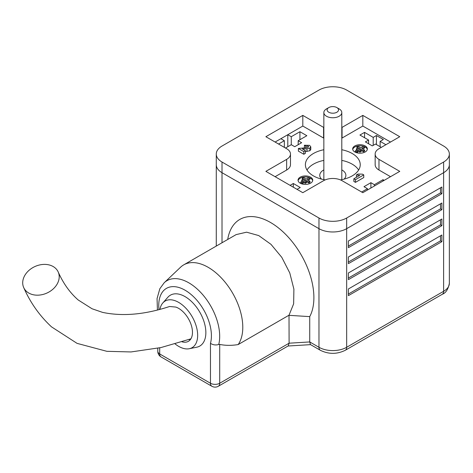 <?xml version="1.0" encoding="UTF-8"?>
<svg xmlns="http://www.w3.org/2000/svg" width="473" height="473" viewBox="0 0 473 473"><rect width="100%" height="100%" fill="white"/><g stroke="black" fill="none" stroke-linecap="round" stroke-linejoin="round"><path stroke-width="0.71" d="M323.845 127.527A13.055 7.538 180 0 1 323.579 127.379L302.809 115.388L302.809 126.049L275.109 142.042M302.809 115.388L265.873 136.709L286.65 148.705A13.055 7.538 180 0 1 290.475 154.032A13.055 7.538 180 0 1 286.65 159.366L265.873 171.362L302.809 192.682L323.579 180.686A13.055 7.538 180 0 1 342.05 180.686L362.821 192.682L399.756 171.362L378.979 159.366A13.055 7.538 180 0 1 375.154 154.032A13.055 7.538 180 0 1 378.979 148.705L399.756 136.709L362.821 115.388L362.821 126.049L390.521 142.042M362.821 115.388L342.05 127.379A13.055 7.538 180 0 1 341.796 127.521M346.668 90.065A19.588 11.311 0 0 0 318.968 90.065L222.014 146.039A19.588 11.311 0 0 0 216.279 154.032A19.588 11.311 0 0 0 222.014 162.032L318.968 218.006A19.588 11.311 0 0 0 346.668 218.006L443.615 162.032A19.588 11.311 0 0 0 449.35 154.032A19.588 11.311 0 0 0 443.615 146.039L346.668 90.065M302.809 126.049L323.579 138.045A13.055 7.538 0 0 0 323.845 138.187M275.109 176.689L286.65 170.026A13.055 7.538 0 0 0 290.475 164.699L290.475 154.032M375.154 154.032L375.154 164.699A13.055 7.538 0 0 0 378.979 170.026L390.521 176.689M341.796 138.181A13.055 7.538 0 0 0 342.05 138.045L362.821 126.049M216.279 154.032L216.279 164.699A19.588 11.311 0 0 0 222.014 172.692L318.968 228.666A19.588 11.311 0 0 0 346.668 228.666L443.615 172.692A19.588 11.311 0 0 0 449.35 164.699L449.35 283.309C448.197 289.305 445.838 292.964 442.261 294.289A6.527 3.772 -120 0 0 443.615 291.303A19.588 11.311 0 0 0 449.35 283.309M336.859 107.572L339.171 108.902A8.975 5.185 180 0 1 341.796 112.568A8.975 5.185 180 0 1 336.256 117.357A8.975 5.185 180 0 1 326.471 116.234A8.975 5.185 180 0 1 323.845 112.568A8.975 5.185 180 0 1 326.471 108.902L328.782 107.572A5.711 3.299 0 0 0 328.782 112.237A5.711 3.299 0 0 0 336.859 112.237A5.711 3.299 0 0 0 336.859 107.572A5.711 3.299 0 0 0 328.782 107.572M321.498 179.113A13.055 7.538 180 0 1 319.76 175.359A13.055 7.538 180 0 1 323.845 169.878M341.796 169.884A13.055 7.538 180 0 1 345.875 175.359A13.055 7.538 180 0 1 344.137 179.113M175.081 343.912A26.931 15.55 -120 0 0 178.623 346.342A26.931 15.55 -120 0 0 189.289 348.725L196.727 347.212A29.379 16.963 -120 0 0 199.772 312.139A29.379 16.963 -120 0 0 167.88 297.245L162.848 302.927A26.931 15.55 -120 0 0 159.945 309.277M289.009 315.213L238.173 344.563A48.967 28.274 -120 0 0 229.228 287.72A48.967 28.274 -120 0 0 183.684 264.886L236.145 234.602L246.604 232.184L258.737 235.578L270.999 244.352L281.807 257.371L289.778 272.962L293.899 289.145L293.638 303.843L289.009 315.213L289.098 343.197L288.223 345.911L218.355 386.246A6.527 3.772 60 0 0 219.709 383.26L289.098 343.197L309.732 341.944L309.732 316.626A61.366 35.434 -120 0 0 283.664 232.438A61.366 35.434 -120 0 0 227.767 239.149L227.714 239.468M157.414 309.921L157.06 298.569L159.839 288.719L164.202 282.753A43.646 25.199 60 0 1 202.178 294.046A43.646 25.199 60 0 1 218.745 344.474L219.709 344.421C225.491 345.603 231.646 345.651 238.173 344.563M216.279 246.066L216.279 164.699A19.588 11.311 0 0 0 222.014 172.692L318.968 228.666A19.588 11.311 0 0 0 346.668 228.666L443.615 172.692A19.588 11.311 0 0 0 449.35 164.699L449.35 154.032M183.684 264.886A48.967 28.274 -120 0 0 180.55 267.233L164.202 282.753M441.883 187.018L348.394 240.994L348.394 247.657L441.883 193.682L441.883 187.018M441.883 203.012L348.394 256.987L348.394 263.65L441.883 209.675L441.883 203.012M441.883 219.005L348.394 272.974L348.394 279.644L441.883 225.668L441.883 219.005M441.883 234.998L348.394 288.968L348.394 295.631L441.883 241.662L441.883 234.998M323.845 149.734A27.422 15.834 0 0 0 305.392 164.699A27.422 15.834 0 0 0 313.428 175.891A27.422 15.834 0 0 0 325.182 179.9M340.448 179.9A27.422 15.834 0 0 0 360.237 164.699A27.422 15.834 0 0 0 341.796 149.74M310.791 146.843L309.856 148.108L306.971 148.847L302.324 148.894L305.41 150.68L303.814 151.596L298.386 148.463L306.77 147.682L308.047 147.31L308.591 146.665L308.148 146.116L305.836 146.252L304.399 145.241L309.567 145.335L310.791 146.843L310.791 149.509L309.856 150.775L305.41 151.531M305.41 150.68L305.41 153.341L303.814 154.263L298.386 151.129L298.386 148.463M356.411 174.963L358.008 174.04L362.472 174.159L363.755 174.898L363.755 177.564L355.454 182.359L353.857 181.437L353.857 178.77L359.764 175.359L356.411 174.963L356.411 177.298M354.821 151.951A7.343 4.239 0 0 0 362.826 152.874A7.343 4.239 0 0 0 367.361 148.954A7.343 4.239 0 0 0 360.012 144.714A7.343 4.239 0 0 0 352.669 148.954A7.343 4.239 0 0 0 354.821 151.951M300.195 183.169A7.343 4.239 0 0 0 308.201 184.092A7.343 4.239 0 0 0 312.736 180.172A7.343 4.239 0 0 0 305.392 175.932A7.343 4.239 0 0 0 298.043 180.172A7.343 4.239 0 0 0 300.195 183.169M385.903 144.708L380.132 141.374L383.349 139.517L376.425 135.52L373.209 137.377L364.553 132.381L359.935 135.042L368.591 140.043L365.375 141.9L372.304 145.897L375.521 144.04L381.291 147.369M297.038 189.348L300.254 187.491L293.325 183.494L290.109 185.351M285.497 148.037L291.267 144.708L294.726 146.707L301.656 142.704L298.191 140.706L306.847 135.71L299.923 131.713L291.267 136.709L287.803 134.71L280.879 138.707L284.338 140.706L278.567 144.04M384.177 180.355L383.018 179.687L374.362 184.689L370.903 182.684L363.979 186.687L367.438 188.686L361.668 192.014M289.098 315.337L309.732 316.626M218.745 344.474C215.777 345.367 213.021 344.988 210.473 343.333A37.237 21.498 -120 0 0 186.882 291.327A37.237 21.498 -120 0 0 158.975 309.525M318.968 218.006L318.968 347.277L309.732 341.944L310.442 344.563L320.316 350.262A6.527 3.772 -60 0 1 318.968 347.277A19.588 11.311 0 0 0 346.668 347.277L443.615 291.303L443.615 162.032M189.289 348.725A26.931 15.55 -120 0 0 192.085 316.579A26.931 15.55 -120 0 0 162.848 302.927M181.999 341.813A19.588 11.311 -120 0 0 188.414 341.317A19.588 11.311 -120 0 0 192.47 332.348A19.588 11.311 -120 0 0 175.796 307.066L169.571 306.504C144.827 314.634 122.483 316.591 102.535 312.369L92.04 308.757L78.222 299.994C69.986 292.822 63.323 283.498 58.22 272.016A18.932 14.551 155.5 0 1 49.21 291.876A18.932 14.551 155.5 0 1 25.962 290.883A18.932 14.551 155.5 0 1 23.739 287.655A18.932 14.551 155.5 0 1 30.881 268.871A18.932 14.551 155.5 0 1 53.266 266.595A18.932 14.551 155.5 0 1 58.22 272.016M383.018 181.023L383.018 179.687M367.438 190.016L367.438 188.686M370.903 188.018L370.903 182.684M374.362 186.019L374.362 184.689M298.191 144.708L298.191 140.706M284.338 147.369L284.338 140.706M287.803 146.707L287.803 134.71M291.267 144.708L291.267 136.709M299.923 139.706L299.923 131.713M293.325 187.207L293.325 183.494M364.553 137.708L364.553 132.381M373.209 145.371L373.209 137.377M376.425 144.561L376.425 135.52M380.132 146.707L380.132 141.374M368.591 143.757L368.591 140.043M348.394 294.035L440.499 240.858L440.499 235.796M440.499 240.858L441.883 241.662M348.394 278.041L440.499 224.87L440.499 219.803M440.499 224.87L441.883 225.668M348.394 262.048L440.499 208.877L440.499 203.81M440.499 208.877L441.883 209.675M348.394 246.055L440.499 192.883L440.499 187.816M440.499 192.883L441.883 193.682M188.845 339.549A19.588 11.311 -120 0 0 190.448 339.502M312.677 180.704A7.343 4.239 0 0 0 309.088 177.576M308.916 177.517A7.343 4.239 0 0 0 298.102 180.704M302.294 178.185L302.294 179.249L302.809 179.545L301.656 180.213L301.869 181.401L300.716 182.07L300.716 183.134L302.099 183.938L303.258 183.27L303.258 182.2L305.322 183.394L306.474 182.726L306.474 181.662L308.834 183.021L309.986 182.359L309.986 181.289L307.255 179.716L310.028 178.114L308.952 177.493L306.179 179.096L303.453 177.517L302.294 178.185L308.834 181.957L309.986 181.289M308.177 180.248L310.028 179.178L310.028 178.114M308.834 183.021L308.834 181.957M305.322 183.394L305.322 182.33L306.474 181.662L302.809 179.545M301.656 180.213L305.322 182.33M302.099 183.938L302.099 182.868L303.258 182.2L301.869 181.401M300.716 182.07L302.099 182.868M367.302 149.486A7.343 4.239 0 0 0 363.713 146.358M363.536 146.299A7.343 4.239 0 0 0 352.728 149.486M356.92 146.967L356.92 148.031L357.434 148.327L356.281 148.995L356.494 150.183L355.341 150.852L355.341 151.916L356.725 152.72L357.884 152.052L357.884 150.988L359.947 152.176L361.1 151.508L361.1 150.444L363.459 151.803L364.612 151.141L364.612 150.071L361.88 148.498L364.653 146.896L363.577 146.275L360.804 147.878L358.073 146.299L356.92 146.967L363.459 150.739L364.612 150.071M362.803 149.03L364.653 147.96L364.653 146.896M363.459 151.803L363.459 150.739M359.947 152.176L359.947 151.112L361.1 150.444L357.434 148.327M356.281 148.995L359.947 151.112M356.725 152.72L356.725 151.65L357.884 150.988L356.494 150.183M355.341 150.852L356.725 151.65M363.755 174.898L355.454 179.693L355.454 182.359M355.454 179.693L353.857 178.77M306.971 148.847L306.971 151.514M309.856 148.108L309.856 150.775M304.399 145.241L304.399 147.73M305.836 146.252L305.836 147.73M308.148 146.116L308.148 147.245M303.814 151.596L303.814 154.263M358.635 170.026A27.422 15.834 0 0 0 341.796 160.4M323.845 160.4A27.422 15.834 0 0 0 306.995 170.026M222.014 162.032L222.014 242.755M346.668 218.006L346.668 347.277A6.527 3.772 -120 0 1 345.314 350.262C336.983 354.366 328.646 354.366 320.316 350.262M378.979 159.366L378.979 170.026M286.65 159.366L286.65 170.026M323.579 127.379L323.579 138.045M342.05 127.379L342.05 138.045M159.691 347.844L159.691 353.94L210.473 383.26L210.473 343.333M219.709 344.421L219.709 383.26A6.527 3.772 180 0 1 210.473 383.26A6.527 3.772 120 0 0 211.827 386.246A6.527 6.527 0 0 0 218.355 386.246M157.781 351.273A6.527 6.527 0 0 0 161.045 356.926A6.527 3.772 120 0 1 159.691 353.94A6.527 3.772 180 0 1 157.781 351.273L157.781 348.252M323.845 112.568L323.845 179.657M341.796 112.568L341.796 179.651M161.045 356.926L211.827 386.246M442.261 294.289L345.314 350.262M288.045 346.011L310.584 344.646M190.903 338.834L160.962 347.56L131.027 351.947L106.851 351.315L77.058 343.363L51.527 326.873C39.661 315.852 30.396 302.779 23.739 287.655"/></g></svg>

